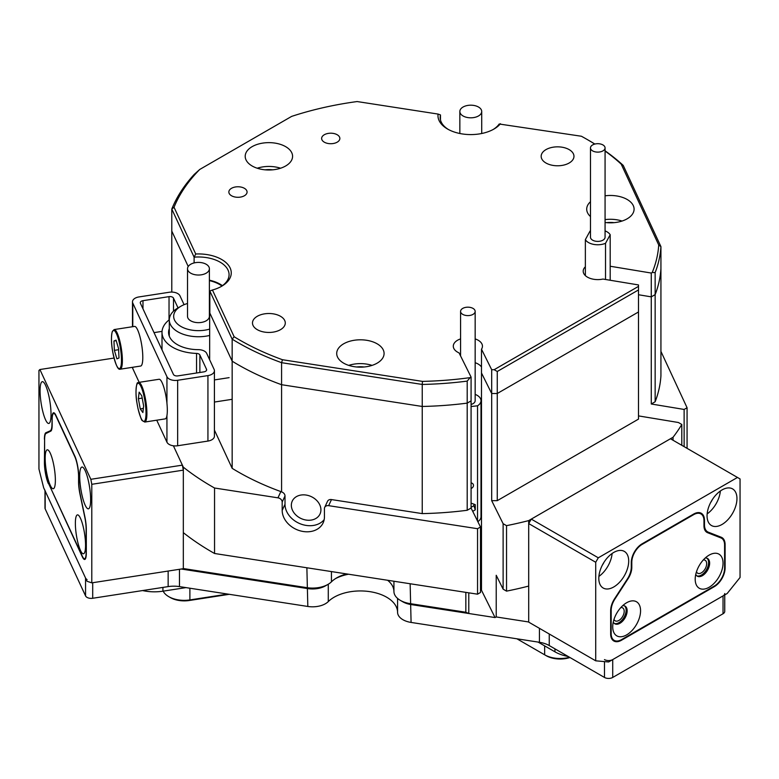 <?xml version="1.0" encoding="UTF-8"?>
<svg xmlns="http://www.w3.org/2000/svg" width="779" height="779" viewBox="0 0 779 779"><rect width="100%" height="100%" fill="white"/><g stroke="black" fill="none" stroke-linecap="round" stroke-linejoin="round"><path stroke-width="1.17" d="M291.346 505.269A15.307 12.075 -155.1 0 0 303.557 519.466A15.307 12.075 -155.1 0 0 320.023 514.004A15.307 12.075 -155.1 0 0 320.919 509.846A15.307 12.075 -155.1 0 0 308.718 495.648A15.307 12.075 -155.1 0 0 292.252 501.111A15.307 12.075 -155.1 0 0 291.346 505.269M475.161 362.712A14.577 8.413 180 0 1 478.179 364.056A14.577 8.413 180 0 1 481.49 367.006A14.577 8.413 0 0 0 478.179 364.056A14.577 8.413 0 0 0 475.161 362.712M465.842 612.245L468.783 613.492L411.088 604.572A18.229 10.526 180 0 1 402.918 601.855L400.338 600.366A21.87 12.63 0 0 0 410.144 603.628L465.842 612.245L465.842 592.371M387.611 580.267A33.536 19.358 180 0 1 393.931 591.495A21.87 12.63 0 0 0 400.338 600.366L402.918 601.855M209.385 280.625A29.894 17.255 180 0 1 219.59 284.481A29.894 17.255 180 0 1 221.937 286M183.328 568.543L306.877 587.658A21.87 12.63 0 0 0 328.008 584.386L328.008 584.386A21.87 12.63 0 0 0 331.435 581.825A33.536 19.358 180 0 1 336.684 577.891A33.536 19.358 180 0 1 346.626 573.928M272.611 169.822A18.229 10.526 0 0 0 265.172 169.822M614.115 222.658A18.229 10.526 0 0 0 606.675 222.658M364.124 366.987A18.229 10.526 0 0 0 356.675 366.987M471.081 508.035L471.081 400.893L467.205 403.123L467.205 510.274L471.081 508.035L480.497 527.003L477.546 528.707L328.65 505.668A4.372 3.447 -155.1 0 0 324.687 507.402A4.372 3.447 -155.1 0 0 324.434 508.59L324.434 516.925A21.87 17.245 -155.1 0 1 323.139 522.855A21.87 17.245 -155.1 0 1 299.613 530.665A21.87 17.245 -155.1 0 1 282.183 510.381L285.007 504.286A21.87 17.245 -155.1 0 0 300.431 523.868A21.87 17.245 -155.1 0 0 324.181 519.632M467.205 510.274A247.868 143.102 180 0 1 422.237 513.614L331.484 499.573L328.65 505.668M477.546 528.707L477.546 594.182L214.546 553.489L214.546 488.014A284.316 164.145 180 0 1 183.328 467.176L173.405 445.792L182.383 465.141L183.328 470.146L91.786 484.304L90.841 479.299L39.895 369.528L38.95 370.473L38.95 469.026L43.663 487.781L87.063 581.29L91.786 582.858L91.786 484.304M282.183 502.056A4.372 3.447 -155.1 0 0 277.957 497.83L280.849 491.588L281.579 491.909A4.372 3.447 24.9 0 1 285.007 495.95L282.183 502.056L282.183 510.381M277.957 497.83L214.546 488.014M480.497 527.003L480.497 592.478L477.546 594.182M183.328 467.176L183.328 532.651A284.316 164.145 0 0 0 214.546 553.489M468.783 613.492L468.783 592.819M506.535 591.134L503.117 589.167L496.223 575.282L496.223 616.949L495.054 617.562L481.49 590.268L481.49 373.005L491.685 393.512L491.685 500.663L503.117 523.692L506.535 525.659L506.535 591.134A284.316 164.145 0 0 0 528.688 586.081L528.688 520.606A284.316 164.145 180 0 1 506.535 525.659M638.498 415.898L678.382 422.5L681.8 424.467A284.316 164.145 180 0 1 673.046 437.262L528.688 520.606M481.49 349.196L491.685 369.704L491.685 393.512L497.255 393.512L638.498 311.97L638.498 289.944L497.255 371.495L497.255 393.512L638.498 311.97L638.498 419.112L497.255 500.663L497.255 393.512L491.685 393.512L481.49 373.005L481.49 349.196A14.577 8.413 0 0 0 482.454 346.197A14.577 8.413 0 0 0 478.179 340.238A14.577 8.413 0 0 0 475.161 338.904M491.685 500.663L497.255 500.663M503.117 589.167L503.117 523.692M655.149 401.76A247.868 143.102 180 0 0 660.933 375.799L660.933 246.631L658.732 244.995A245.677 141.836 0 0 1 652.227 272.494L651.273 273.049L651.273 296.857L638.498 294.744L651.273 296.857L655.149 294.618L655.149 401.76L651.273 403.999L684.128 409.442L684.128 446.64M651.273 403.999L651.273 296.857L655.149 294.618A247.868 143.102 180 0 0 660.933 268.658A247.868 143.102 180 0 1 655.149 294.618L655.149 272.592A247.868 143.102 180 0 0 660.933 246.631L623.239 165.421L621.214 164.155A245.677 141.836 0 0 0 605.069 151.038M171.789 292.076L171.789 231.09L188.216 266.496L171.789 231.09L171.789 209.064A247.868 143.102 180 0 1 194.205 174.438L199.745 169.452A245.677 141.836 0 0 0 174.038 207.263L195.733 254.003A32.806 18.939 180 0 1 228.218 264.909A32.806 18.939 180 0 1 221.655 286.263A32.806 18.939 180 0 1 212.443 290.002L234.138 336.742A245.677 141.836 0 0 0 282.465 359.723L422.481 381.389A245.677 141.836 0 0 0 470.117 377.63L471.081 377.085L459.065 352.906A14.577 8.413 0 0 1 457.565 352.147A14.577 8.413 0 0 1 453.29 346.197A14.577 8.413 0 0 1 460.584 338.904M209.843 312.642A29.894 17.255 180 0 1 209.658 312.681L232.161 361.183L232.161 468.335L214.42 430.096M281.579 491.909L281.579 384.709A247.868 143.102 180 0 1 232.161 361.183A247.868 143.102 180 0 0 237.965 364.65A247.868 143.102 180 0 0 281.579 384.709L422.237 406.463L422.237 513.614M471.081 377.085L471.081 400.893L467.205 403.123A247.868 143.102 180 0 1 422.237 406.463A247.868 143.102 180 0 0 467.205 403.123L467.205 381.106A247.868 143.102 180 0 1 422.237 384.446L422.237 406.463L281.579 384.709L281.579 362.683A247.868 143.102 180 0 1 237.965 342.624A247.868 143.102 180 0 1 232.161 339.167L232.161 361.183L209.843 313.09L209.843 291.064L212.443 290.002M660.933 351.407L687.068 407.738L684.128 409.442M280.849 491.588A247.868 143.102 180 0 1 232.161 468.335M401.74 601.106A18.229 10.526 0 0 0 411.088 604.572L495.054 617.562M481.49 584.269A14.577 8.413 0 0 0 480.497 583.062M348.505 574.22A37.178 21.461 0 0 0 335.457 578.631A37.178 21.461 180 0 1 348.505 574.22M328.008 584.386L325.427 585.876A18.229 10.526 180 0 1 307.822 588.603L181.244 569.021L307.822 588.603A18.229 10.526 0 0 0 326.596 585.136M496.223 616.949L528.698 621.973M209.658 312.681L209.658 359.781M681.8 424.467L681.8 445.306M673.046 440.252L673.046 437.262M687.068 407.738L687.068 448.344M285.007 495.95L285.007 504.286M324.687 507.402L327.521 501.306A4.372 3.447 24.9 0 1 331.484 499.573M594.757 144.076A245.677 141.836 0 0 0 586.947 139.353A245.677 141.836 0 0 0 581.407 136.247L499.203 124.007A30.615 17.674 0 0 1 493.175 129.489M500.449 123.725A32.806 18.939 180 0 1 493.974 129.041A32.806 18.939 180 0 1 447.584 129.041A32.806 18.939 180 0 1 447.574 129.041A32.806 18.939 180 0 1 438.08 114.075L357.133 101.552A245.677 141.836 0 0 0 291.638 116.392L199.745 169.452M337.19 134.738A9.114 5.258 0 0 0 327.258 133.599A9.114 5.258 0 0 0 321.639 138.458A9.114 5.258 0 0 0 324.307 142.177A9.114 5.258 0 0 0 334.24 143.317A9.114 5.258 0 0 0 339.858 138.458A9.114 5.258 0 0 0 337.19 134.738M244.402 188.314A9.114 5.258 0 0 0 234.469 187.164A9.114 5.258 0 0 0 228.851 192.033A9.114 5.258 0 0 0 231.519 195.753A9.114 5.258 0 0 0 241.451 196.892A9.114 5.258 0 0 0 247.07 192.033A9.114 5.258 0 0 0 244.402 188.314M491.685 369.704L494.159 369.704L638.498 286.37L638.498 284.939L602.965 279.057A14.577 8.413 180 0 1 587.463 277.149A14.577 8.413 180 0 1 583.198 271.199A14.577 8.413 180 0 1 585.36 266.778M377.153 343.812A23.691 13.681 0 0 0 351.329 340.842A23.691 13.681 0 0 0 336.703 353.481A23.691 13.681 0 0 0 343.646 363.15A23.691 13.681 0 0 0 369.46 366.12A23.691 13.681 0 0 0 384.086 353.481A23.691 13.681 0 0 0 377.153 343.812M348.729 365.39A23.691 13.681 180 0 1 372.07 365.39M605.069 222.473A23.691 13.681 0 0 0 634.087 209.142A23.691 13.681 0 0 0 627.153 199.473A23.691 13.681 0 0 0 605.069 195.821M590.482 201.732A23.691 13.681 0 0 0 586.704 209.142A23.691 13.681 0 0 0 590.482 216.562M605.069 219.629A23.691 13.681 180 0 1 622.07 221.051M285.64 146.647A23.691 13.681 0 0 0 259.826 143.677A23.691 13.681 0 0 0 245.2 156.316A23.691 13.681 0 0 0 252.133 165.985A23.691 13.681 0 0 0 277.957 168.955A23.691 13.681 0 0 0 292.583 156.316A23.691 13.681 0 0 0 285.64 146.647M257.226 168.215A23.691 13.681 180 0 1 280.557 168.215M280.489 316.284A16.408 9.475 0 0 0 262.611 314.229A16.408 9.475 0 0 0 252.484 322.983A16.408 9.475 0 0 0 257.294 329.673A16.408 9.475 0 0 0 275.172 331.727A16.408 9.475 0 0 0 285.289 322.983A16.408 9.475 0 0 0 280.489 316.284M569.167 149.617A16.408 9.475 0 0 0 551.289 147.562A16.408 9.475 0 0 0 541.162 156.316A16.408 9.475 0 0 0 545.972 163.015A16.408 9.475 0 0 0 563.84 165.06A16.408 9.475 0 0 0 573.967 156.316A16.408 9.475 0 0 0 569.167 149.617M586.957 139.353L588.496 140.239A247.868 143.102 180 0 1 588.496 140.249A247.868 143.102 180 0 1 594.844 144.047M658.732 244.995L621.214 164.155M586.947 139.353L588.496 140.249M610.191 266.243L651.273 273.049M652.227 272.494L655.149 272.592M638.498 289.944L638.498 286.37M497.255 371.495L494.159 369.704M470.117 377.63L467.205 381.106M422.481 381.389L422.237 384.446L281.579 362.683L282.465 359.723M220.856 286.711A30.615 17.674 0 0 0 229.075 274.656A30.615 17.674 0 0 0 194.107 257.158L194.107 262.932M195.733 254.003L194.107 257.158L171.789 209.064L174.038 207.263M234.138 336.742L232.161 339.167L209.843 291.064M605.069 150.814A247.868 143.102 180 0 1 623.239 165.421M448.383 129.489A30.615 17.674 0 0 1 440.154 117.434A30.615 17.674 0 0 1 440.466 114.922L440.466 119.947M222.405 285.669A30.615 17.674 0 0 0 209.385 280.167M440.466 114.922L438.08 114.075M187.515 303.498A24.782 14.314 0 0 0 180.932 306.225A24.782 14.314 0 0 0 175.236 321.357A24.782 14.314 0 0 0 196.727 330.617A24.782 14.314 0 0 0 209.658 329.108M209.658 335.457A29.164 16.836 180 0 1 196.415 336.703A29.164 16.836 180 0 1 169.296 319.916A29.164 16.836 180 0 1 177.836 308.007L180.932 306.225M199.22 262.426A10.935 6.31 0 0 0 187.515 268.726A10.935 6.31 0 0 0 197.691 275.016A10.935 6.31 0 0 0 209.385 268.726A10.935 6.31 0 0 0 199.22 262.426M187.515 268.726L187.515 316.342A10.935 6.31 0 0 0 197.691 322.642A10.935 6.31 0 0 0 209.385 316.342L209.385 268.726M460.165 109.975A10.935 6.31 0 0 0 459.844 111.494A10.935 6.31 0 0 0 469.445 117.765A10.935 6.31 0 0 0 481.383 113.023A10.935 6.31 0 0 0 481.714 111.494A10.935 6.31 0 0 0 472.113 105.233A10.935 6.31 0 0 0 460.165 109.975M169.296 328.611A29.894 17.255 -0 0 0 168.566 332.399A29.894 17.255 -0 0 0 177.32 344.6A29.894 17.255 -0 0 0 198.294 349.654A8.744 5.054 180 0 1 206.688 353.393L214.118 369.412A8.744 5.054 180 0 1 214.42 370.716A8.744 5.054 180 0 1 207.935 375.595L177.661 380.279A8.744 5.054 180 0 1 169.209 378.974A8.744 5.054 180 0 1 166.94 376.705L132.79 303.119A8.744 5.054 180 0 1 132.488 301.814A8.744 5.054 180 0 1 138.974 296.935L169.257 292.252A8.744 5.054 180 0 1 177.709 293.556A8.744 5.054 180 0 1 179.968 295.825L184.087 304.686M156.735 420.202L166.94 442.18A8.744 5.054 0 0 0 169.209 444.449A8.744 5.054 0 0 0 177.661 445.754L177.661 380.279M196.542 372.995L196.542 353.413A36.447 21.043 180 0 1 172.685 347.278A36.447 21.043 180 0 1 162.003 332.399A36.447 21.043 180 0 1 169.296 319.77M196.542 353.413A3.642 2.103 180 0 1 199.872 354.971L206.513 369.275A3.642 2.103 180 0 1 206.639 369.821A3.642 2.103 180 0 1 203.932 371.856L177.885 375.887A3.642 2.103 180 0 1 173.415 374.397L140.395 303.255A3.642 2.103 180 0 1 140.278 302.71A3.642 2.103 180 0 1 142.976 300.675L169.033 296.643A3.642 2.103 180 0 1 172.548 297.188A3.642 2.103 180 0 1 173.493 298.133L178.031 307.9M132.79 367.26L132.79 368.594L139.168 382.343M214.42 370.716L214.42 436.191A8.744 5.054 180 0 1 207.935 441.07L177.661 445.754M132.79 368.594A8.744 5.054 180 0 1 132.488 367.298M595.584 151.924A7.293 4.207 -0 0 0 605.069 147.903A7.293 4.207 -0 0 0 599.957 143.891A7.293 4.207 -0 0 0 590.482 147.903A7.293 4.207 -0 0 0 595.584 151.924M590.482 147.903L590.482 237.196A7.293 4.207 -0 0 0 595.584 241.208A7.293 4.207 -0 0 0 605.069 237.196L605.069 147.903M605.069 230.896A13.126 7.576 180 0 1 610.191 234.742L605.526 243.301A13.126 7.576 180 0 1 593.841 244.421A13.126 7.576 180 0 1 585.36 239.64L590.024 231.081A13.126 7.576 180 0 1 590.482 230.896M585.36 275.61L585.36 239.64M610.191 280.255L610.191 234.742M605.526 279.486L605.526 243.301M460.72 312.204A7.293 4.207 0 0 0 468.578 315.583A7.293 4.207 0 0 0 475.161 311.386A7.293 4.207 0 0 0 475.024 310.578A7.293 4.207 0 0 0 467.166 307.199A7.293 4.207 0 0 0 460.584 311.386A7.293 4.207 0 0 0 460.72 312.204M471.081 404.457A7.293 4.207 0 0 0 475.161 400.679L475.161 311.386M471.081 488.511A3.642 2.921 161.2 0 0 473.486 485.424A3.642 2.921 161.2 0 0 473.359 484.655A3.642 2.921 161.2 0 0 471.081 482.883M475.161 394.378A13.126 7.576 180 0 1 480.994 400.679A13.126 7.576 180 0 1 477.537 405.801L471.081 406.531M477.537 521.054L477.537 405.801M480.994 400.679L480.994 516.75A13.126 7.576 180 0 1 477.848 521.667M472.717 511.345L475.278 509.826L475.278 504.665L471.081 503.127M471.081 507.353L473.866 505.698L473.866 504.149M473.866 505.698L475.278 509.826M141.632 344.581A20.05 4.236 -98.8 0 0 134.533 326.411L114.114 329.575A20.05 4.236 81.2 0 1 121.212 347.736A20.05 4.236 81.2 0 1 120.248 369.197L140.668 366.042A20.05 4.236 -98.8 0 0 141.632 344.581M118.574 348.632L116.052 340.141L113.948 340.998L114.377 350.355L116.908 358.856L119.002 357.989L118.574 348.632M118.622 349.693L114.377 350.355M116.198 340.647L113.948 340.998M165.713 418.635A20.05 4.236 -98.8 0 0 166.112 397.144A20.05 4.236 -98.8 0 0 159.062 379.266L138.643 382.421A20.05 4.236 81.2 0 1 145.692 400.299A20.05 4.236 81.2 0 1 145.293 421.799A20.05 4.236 81.2 0 1 144.777 422.052L165.197 418.888A20.05 4.236 -98.8 0 0 165.713 418.635M142.878 412.549L143.638 405.995L141.768 395.79L139.139 392.139L138.38 398.692L140.249 408.907L142.878 412.549M143.355 408.42L140.249 408.907M142.187 398.108L138.38 398.692M51.024 414.35A21.14 4.47 -98.8 0 0 48.025 392.499A21.14 4.47 -98.8 0 0 42.319 381.671A21.14 4.47 -98.8 0 0 40.08 390.766A21.14 4.47 -98.8 0 0 43.079 412.617A21.14 4.47 -98.8 0 0 48.785 423.455A21.14 4.47 -98.8 0 0 51.024 414.35M90.646 499.729A21.14 4.47 -98.8 0 0 87.657 477.878A21.14 4.47 -98.8 0 0 81.941 467.04A21.14 4.47 -98.8 0 0 79.701 476.144A21.14 4.47 -98.8 0 0 82.701 497.995A21.14 4.47 -98.8 0 0 88.407 508.833A21.14 4.47 -98.8 0 0 90.646 499.729M51.453 430.3L45.834 432.754L48.201 432.394M50.557 430.436A15.307 3.233 -98.8 0 0 51.969 423.912L52.154 423.883M52.164 419.326L51.969 423.912M51.969 419.355A15.307 3.233 81.2 0 1 53.595 412.773A15.307 3.233 81.2 0 1 55.932 415.402L74.803 456.056A15.307 3.233 81.2 0 1 78.767 477.089L78.767 481.636A15.307 3.233 -98.8 0 0 80.179 494.266L84.892 516.915A15.307 3.233 81.2 0 1 86.313 529.535L86.313 552.876A15.307 3.233 81.2 0 1 84.687 559.468A15.307 3.233 81.2 0 1 82.35 556.839L82.623 556.8M48.639 483.623L82.35 556.839M48.386 483.662A15.307 3.233 81.2 0 1 44.422 462.619L44.607 462.59M44.617 439.259L44.422 462.619M44.422 439.288A15.307 3.233 81.2 0 1 45.834 432.754M91.786 582.858L183.328 568.699L183.328 470.146M114.026 358.058L39.895 369.528M90.841 479.299L182.383 465.141M613.988 619.422A7.469 4.314 120 0 0 615.176 620.824A7.469 4.314 120 0 0 620.931 618.818A7.469 4.314 120 0 0 624.193 611.301A7.469 4.314 120 0 0 622.645 607.883A7.469 4.314 120 0 0 620.844 607.552M628.702 561.075A21.14 12.211 120 0 0 624.33 551.396A21.14 12.211 120 0 0 608.029 557.063A21.14 12.211 120 0 0 598.808 578.339A21.14 12.211 120 0 0 603.18 588.018A21.14 12.211 120 0 0 619.471 582.351A21.14 12.211 120 0 0 628.702 561.075M696.465 571.796A7.469 4.314 120 0 0 697.653 573.208A7.469 4.314 120 0 0 703.408 571.202A7.469 4.314 120 0 0 706.67 563.684A7.469 4.314 120 0 0 705.122 560.257A7.469 4.314 120 0 0 703.32 559.935M736.953 498.579A21.14 12.211 120 0 0 732.581 488.9A21.14 12.211 120 0 0 716.291 494.558A21.14 12.211 120 0 0 707.059 515.834A21.14 12.211 120 0 0 711.441 525.513A21.14 12.211 120 0 0 727.732 519.856A21.14 12.211 120 0 0 736.953 498.579M595.711 660.816L528.698 622.129L528.698 523.576L531.278 519.116L598.291 557.803L595.711 562.263L595.711 660.816L608.603 661.965L727.167 593.52L740.05 577.482L740.05 478.929L737.47 477.449L598.291 557.803M595.711 562.263L528.698 523.576M703.963 524.559L704.479 524.851L704.479 520.304A15.307 8.842 -60 0 0 701.314 513.293A15.307 8.842 -60 0 0 693.661 514.052L642.11 543.81A15.307 8.842 -60 0 0 631.282 562.565L631.282 567.112A15.307 8.842 120 0 1 627.416 578.924L614.524 598.847A15.307 8.842 -60 0 0 610.658 610.658L610.658 633.989A15.307 8.842 -60 0 0 613.833 641A15.307 8.842 -60 0 0 621.486 640.241L714.275 586.675L713.759 586.373M704.479 524.851A15.307 8.842 120 0 0 707.653 531.862A15.307 8.842 120 0 0 708.345 532.193L721.237 537.237A15.307 8.842 -60 0 1 721.929 537.578A15.307 8.842 -60 0 1 725.103 544.579L724.567 544.278M724.587 567.628L725.103 567.92L725.103 544.579M725.103 567.92A15.307 8.842 -60 0 1 714.275 586.675M737.47 477.449L670.456 438.752L531.278 519.116M710.643 502.552A12.026 6.943 120 0 0 712.298 499.69M707.147 513.897A21.14 12.211 120 0 0 720.371 490.994M602.391 565.057A12.026 6.943 120 0 0 604.046 562.195M598.895 576.402A21.14 12.211 120 0 0 612.119 553.489M640.562 610.775A19.679 11.364 120 0 0 626.637 602.742A19.679 11.364 120 0 0 612.722 626.852A19.679 11.364 120 0 0 626.637 634.885A19.679 11.364 120 0 0 640.562 610.775M613.287 622.012A10.205 5.891 120 0 0 614.835 623.784A10.205 5.891 120 0 0 622.703 621.048A10.205 5.891 120 0 0 627.153 610.775A10.205 5.891 120 0 0 625.04 606.111A10.205 5.891 120 0 0 622.733 605.653M624.505 605.858A10.205 5.891 -60 0 1 626.131 610.181A10.205 5.891 -60 0 1 622.002 620.094A10.205 5.891 -60 0 1 614.349 623.443M723.039 563.159A19.679 11.364 120 0 0 709.124 555.125A19.679 11.364 120 0 0 695.199 579.235A19.679 11.364 120 0 0 709.124 587.269A19.679 11.364 120 0 0 723.039 563.159M695.764 574.396A10.205 5.891 120 0 0 697.312 576.168A10.205 5.891 120 0 0 705.18 573.432A10.205 5.891 120 0 0 709.64 563.159A10.205 5.891 120 0 0 707.527 558.485A10.205 5.891 120 0 0 705.209 558.027M706.981 558.231A10.205 5.891 -60 0 1 708.608 562.565A10.205 5.891 -60 0 1 704.479 572.468A10.205 5.891 -60 0 1 696.825 575.827M611.174 610.376L611.174 633.697A14.577 8.413 120 0 0 614.193 640.367A14.577 8.413 120 0 0 621.486 639.647L714.275 586.081A14.577 8.413 120 0 0 724.587 568.222L724.587 544.901A14.577 8.413 120 0 0 721.568 538.231A14.577 8.413 120 0 0 720.906 537.909L707.644 532.719A14.577 8.413 -60 0 1 706.981 532.398A14.577 8.413 -60 0 1 703.963 525.728L703.963 520.596A14.577 8.413 120 0 0 700.944 513.926A14.577 8.413 120 0 0 693.661 514.646L642.11 544.414A14.577 8.413 120 0 0 631.798 562.263L631.798 567.394A14.577 8.413 -60 0 1 628.117 578.641L614.855 599.129A14.577 8.413 120 0 0 611.174 610.376L610.668 610.084M55.367 480.253A19.679 4.158 -98.8 0 0 48.22 450.145A19.679 4.158 -98.8 0 0 45.172 458.295A19.679 4.158 -98.8 0 0 48.473 480.439A19.679 4.158 -98.8 0 0 54.102 488.131A19.679 4.158 -98.8 0 0 55.367 480.253M85.554 545.3A19.679 4.158 -98.8 0 0 78.406 515.192A19.679 4.158 -98.8 0 0 75.368 523.342A19.679 4.158 -98.8 0 0 78.66 545.485A19.679 4.158 -98.8 0 0 84.288 553.178A19.679 4.158 -98.8 0 0 85.554 545.3M44.607 439.707L44.607 463.028A14.577 3.077 -98.8 0 0 48.386 483.068L82.35 556.245A14.577 3.077 -98.8 0 0 84.58 558.747A14.577 3.077 -98.8 0 0 86.118 552.467L86.118 529.155A14.577 3.077 -98.8 0 0 84.775 517.129L79.925 493.837A14.577 3.077 81.2 0 1 78.572 481.812L78.572 476.68A14.577 3.077 -98.8 0 0 74.803 456.65L55.932 415.996A14.577 3.077 -98.8 0 0 53.702 413.483A14.577 3.077 -98.8 0 0 52.154 419.764L52.154 424.896A14.577 3.077 81.2 0 1 50.81 431.108L45.961 433.494A14.577 3.077 -98.8 0 0 44.607 439.707M92.701 582.721L92.701 598.272A5.833 3.369 180 0 1 87.063 597.405A5.833 3.369 180 0 1 85.554 595.896L85.554 578.037A5.833 3.369 0 0 0 87.063 579.547M328.28 584.231L328.28 601.592A37.178 21.461 180 0 1 386.686 597.23A37.178 21.461 180 0 1 397.572 612.313L397.572 598.418M179.472 569.293L179.472 586.606L307.822 606.461L306.877 567.774M724.743 594.913L724.743 611.379A5.833 3.369 180 0 1 723.039 613.755L723.039 595.896A5.833 3.369 0 0 0 724.743 593.52M604.475 659.589A5.833 3.369 0 0 0 612.722 659.589L612.722 677.448L723.039 613.755M612.722 677.448A5.833 3.369 180 0 1 604.475 677.448L604.475 661.605M549.244 633.989L549.244 645.557L604.475 677.448M549.244 645.557A21.87 12.63 0 0 0 539.438 642.286L539.438 628.332M410.144 583.753L411.088 622.431L539.438 642.286M411.088 622.431A18.229 10.526 180 0 1 397.572 612.313M328.28 601.592A18.229 10.526 180 0 1 307.822 606.461M179.472 586.606A21.87 12.63 0 0 0 168.147 586.606L168.147 571.046M92.701 598.272L168.147 586.606M44.978 490.166A5.833 3.369 0 0 0 45.172 491.033L45.172 508.891L85.554 595.896M45.172 508.891A5.833 3.369 180 0 1 44.978 508.015L44.978 490.604M612.722 659.589L723.039 595.896M45.172 491.033L85.554 578.037M163.171 591.144A21.87 12.63 0 0 0 168.761 596.656A21.87 12.63 0 0 0 189.891 599.927L227.75 594.075M229.299 594.309L189.326 600.492A19.679 11.364 180 0 1 170.309 597.551L168.761 596.656M516.935 638.809L544.648 654.808A21.87 12.63 -0 0 0 569.537 657.272M569.946 657.515A19.679 11.364 180 0 1 546.196 655.704L544.648 654.808L544.648 645.879M142.596 590.56A32.806 18.939 0 0 0 162.918 591.183L186.006 587.609M538.055 642.071L554.96 651.828A32.806 18.939 -0 0 0 568.164 656.483M331.435 571.572L331.435 581.825M393.931 591.495L393.931 581.241M169.033 296.643L169.033 319.974M166.94 442.18L166.94 415.577M166.94 403.318L166.94 376.705M132.79 303.119L132.79 326.683M142.976 308.805L142.976 300.675M173.493 311.211L173.493 298.133M206.513 369.275L206.513 370.366M199.872 372.489L199.872 354.971M207.935 375.595L207.935 441.07M120.355 347.901A19.319 4.08 -98.8 0 0 113.325 330.462A19.319 4.08 -98.8 0 0 112.595 351.086A19.319 4.08 -98.8 0 0 119.635 368.525A19.319 4.08 -98.8 0 0 120.355 347.901M144.456 421.196A19.319 4.08 -98.8 0 0 144.621 399.247A19.319 4.08 -98.8 0 0 137.552 383.502A19.319 4.08 -98.8 0 0 137.386 405.44A19.319 4.08 -98.8 0 0 144.456 421.196M620.96 639.939L621.486 640.241M704.479 520.304L703.953 520.002M641.604 544.122L642.11 544.414M693.661 514.646L693.144 514.354M631.282 567.093L631.798 567.394M631.798 562.263L631.292 561.98M610.658 633.395L611.174 633.697M706.378 531.989L707.644 532.719M720.906 537.909L716.612 535.436M189.326 600.492L189.891 599.927L189.891 588.213M162.918 591.183L162.918 587.415M554.96 651.828L554.96 648.858M169.296 336.187L169.296 319.916M459.844 111.494L459.844 133.511M481.714 111.494L481.714 133.511M132.488 301.814L132.488 326.732M162.003 332.399L162.003 349.8M460.584 311.386L460.584 355.945M114.114 329.575L112.205 331.776C111.095 336.908 111.222 343.344 112.585 351.095C116.801 371.223 119.518 369.275 120.248 369.197M162.042 331.377L154.028 332.623M138.643 382.421L137.786 382.83C136.9 381.262 134.786 391.671 136.968 403.064L138.019 408.663C140.356 416.989 141.778 420.942 142.284 420.524L144.777 422.052M229.114 377.649L214.42 379.928M232.161 399.306L214.42 402.052M705.005 530.333L707.653 531.862M614.193 640.367L611.866 639.023M700.944 513.926L698.607 512.582M721.568 538.231L716.953 535.562M53.702 413.483L54.676 413.337M84.58 558.747L85.554 558.601"/></g></svg>
